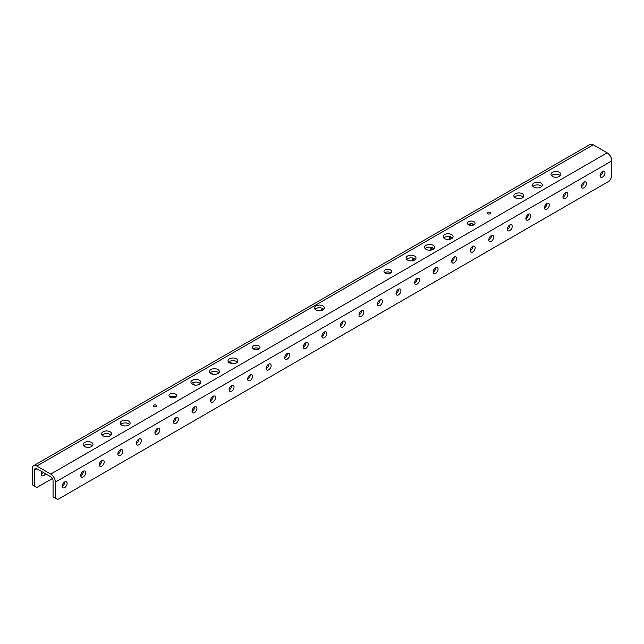 <?xml version="1.0" encoding="UTF-8"?>
<svg xmlns="http://www.w3.org/2000/svg" width="644" height="644" viewBox="0 0 644 644"><rect width="100%" height="100%" fill="white"/><g stroke="black" fill="none" stroke-linecap="round" stroke-linejoin="round"><path stroke-width="0.97" d="M390.489 269.908A3.8 2.198 0 0 0 386.344 269.433A3.8 2.198 0 0 0 383.993 271.462A3.8 2.198 0 0 0 385.104 273.016A3.8 2.198 0 0 0 389.25 273.491A3.8 2.198 0 0 0 391.6 271.462A3.8 2.198 0 0 0 390.489 269.908M384.782 272.798A3.8 2.198 180 0 1 390.489 272.581A3.8 2.198 180 0 1 390.811 272.798M473.952 221.721A3.8 2.198 0 0 0 469.806 221.246A3.8 2.198 0 0 0 467.455 223.275A3.8 2.198 0 0 0 468.566 224.828A3.8 2.198 0 0 0 472.712 225.303A3.8 2.198 0 0 0 475.063 223.275A3.8 2.198 0 0 0 473.952 221.721M468.244 224.611A3.8 2.198 180 0 1 473.952 224.394A3.8 2.198 180 0 1 474.274 224.611M258.896 345.884A3.8 2.198 0 0 0 254.75 345.401A3.8 2.198 0 0 0 252.4 347.43A3.8 2.198 0 0 0 253.511 348.984A3.8 2.198 0 0 0 257.656 349.459A3.8 2.198 0 0 0 260.007 347.43A3.8 2.198 0 0 0 258.896 345.884M253.189 348.774A3.8 2.198 180 0 1 258.896 348.557A3.8 2.198 180 0 1 259.218 348.774M175.434 394.064A3.8 2.198 0 0 0 171.288 393.589A3.8 2.198 0 0 0 168.937 395.617A3.8 2.198 0 0 0 170.048 397.171A3.8 2.198 0 0 0 174.194 397.646A3.8 2.198 0 0 0 176.545 395.617A3.8 2.198 0 0 0 175.434 394.064M169.726 396.962A3.8 2.198 180 0 1 175.434 396.744A3.8 2.198 180 0 1 175.756 396.962M451.637 234.601A4.959 2.866 0 0 0 446.236 233.981A4.959 2.866 0 0 0 443.177 236.622A4.959 2.866 0 0 0 444.626 238.65A4.959 2.866 0 0 0 450.027 239.27A4.959 2.866 0 0 0 453.086 236.622A4.959 2.866 0 0 0 451.637 234.601M443.748 237.966A4.959 2.866 180 0 1 451.637 237.282A4.959 2.866 180 0 1 452.515 237.966M433.09 245.308A4.959 2.866 0 0 0 427.688 244.688A4.959 2.866 0 0 0 424.629 247.336A4.959 2.866 0 0 0 426.078 249.357A4.959 2.866 0 0 0 431.48 249.977A4.959 2.866 0 0 0 434.539 247.336A4.959 2.866 0 0 0 433.09 245.308M425.201 248.673A4.959 2.866 180 0 1 433.09 247.988A4.959 2.866 180 0 1 433.967 248.673M414.543 256.014A4.959 2.866 0 0 0 409.141 255.394A4.959 2.866 0 0 0 406.082 258.043A4.959 2.866 0 0 0 407.531 260.063A4.959 2.866 0 0 0 412.933 260.683A4.959 2.866 0 0 0 415.992 258.043A4.959 2.866 0 0 0 414.543 256.014M406.654 259.379A4.959 2.866 180 0 1 414.543 258.695A4.959 2.866 180 0 1 415.42 259.379M236.469 358.829A4.959 2.866 0 0 0 231.067 358.209A4.959 2.866 0 0 0 228.008 360.849A4.959 2.866 0 0 0 229.457 362.878A4.959 2.866 0 0 0 234.859 363.498A4.959 2.866 0 0 0 237.918 360.849A4.959 2.866 0 0 0 236.469 358.829M228.58 362.186A4.959 2.866 180 0 1 236.469 361.501A4.959 2.866 180 0 1 237.346 362.186M217.922 369.535A4.959 2.866 0 0 0 212.52 368.915A4.959 2.866 0 0 0 209.461 371.556A4.959 2.866 0 0 0 210.91 373.584A4.959 2.866 0 0 0 216.312 374.204A4.959 2.866 0 0 0 219.371 371.556A4.959 2.866 0 0 0 217.922 369.535M210.033 372.9A4.959 2.866 180 0 1 217.922 372.216A4.959 2.866 180 0 1 218.799 372.9M199.374 380.242A4.959 2.866 0 0 0 193.973 379.622A4.959 2.866 0 0 0 190.914 382.27A4.959 2.866 0 0 0 192.363 384.291A4.959 2.866 0 0 0 197.764 384.911A4.959 2.866 0 0 0 200.823 382.27A4.959 2.866 0 0 0 199.374 380.242M191.485 383.607A4.959 2.866 180 0 1 199.374 382.922A4.959 2.866 180 0 1 200.252 383.607M490.084 212.407A1.642 0.95 0 0 0 488.297 212.198A1.642 0.95 0 0 0 487.283 213.075A1.642 0.95 0 0 0 487.766 213.744A1.642 0.95 0 0 0 489.553 213.945A1.642 0.95 0 0 0 490.567 213.075A1.642 0.95 0 0 0 490.084 212.407M156.234 405.148A1.642 0.95 0 0 0 154.447 404.947A1.642 0.95 0 0 0 153.433 405.817A1.642 0.95 0 0 0 153.916 406.485A1.642 0.95 0 0 0 155.703 406.694A1.642 0.95 0 0 0 156.717 405.817A1.642 0.95 0 0 0 156.234 405.148M322.91 305.924A4.959 2.866 0 0 0 317.508 305.304A4.959 2.866 0 0 0 314.449 307.945A4.959 2.866 0 0 0 315.898 309.973A4.959 2.866 0 0 0 321.3 310.593A4.959 2.866 0 0 0 324.359 307.945A4.959 2.866 0 0 0 322.91 305.924M315.021 309.289A4.959 2.866 180 0 1 322.91 308.597A4.959 2.866 180 0 1 323.787 309.289M128.663 421.071A4.959 2.866 0 0 0 123.262 420.443A4.959 2.866 0 0 0 120.203 423.092A4.959 2.866 0 0 0 121.652 425.112A4.959 2.866 0 0 0 127.053 425.732A4.959 2.866 0 0 0 130.112 423.092A4.959 2.866 0 0 0 128.663 421.071M120.774 424.428A4.959 2.866 180 0 1 128.663 423.744A4.959 2.866 180 0 1 129.541 424.428M110.116 431.778A4.959 2.866 0 0 0 104.714 431.158A4.959 2.866 0 0 0 101.655 433.798A4.959 2.866 0 0 0 103.104 435.827A4.959 2.866 0 0 0 108.506 436.447A4.959 2.866 0 0 0 111.565 433.798A4.959 2.866 0 0 0 110.116 431.778M102.227 435.135A4.959 2.866 180 0 1 110.116 434.45A4.959 2.866 180 0 1 110.993 435.135M559.443 172.359A4.959 2.866 0 0 0 554.041 171.739A4.959 2.866 0 0 0 550.982 174.387A4.959 2.866 0 0 0 552.431 176.408A4.959 2.866 0 0 0 557.833 177.028A4.959 2.866 0 0 0 560.892 174.387A4.959 2.866 0 0 0 559.443 172.359M551.554 175.723A4.959 2.866 180 0 1 559.443 175.039A4.959 2.866 180 0 1 560.32 175.723M540.896 183.065A4.959 2.866 0 0 0 535.494 182.445A4.959 2.866 0 0 0 532.435 185.094A4.959 2.866 0 0 0 533.884 187.114A4.959 2.866 0 0 0 539.286 187.734A4.959 2.866 0 0 0 542.345 185.094A4.959 2.866 0 0 0 540.896 183.065M533.007 186.43A4.959 2.866 180 0 1 540.896 185.746A4.959 2.866 180 0 1 541.773 186.43M522.348 193.78A4.959 2.866 0 0 0 516.947 193.16A4.959 2.866 0 0 0 513.888 195.8A4.959 2.866 0 0 0 515.337 197.829A4.959 2.866 0 0 0 520.738 198.449A4.959 2.866 0 0 0 523.797 195.8A4.959 2.866 0 0 0 522.348 193.78M514.459 197.136A4.959 2.866 180 0 1 522.348 196.452A4.959 2.866 180 0 1 523.226 197.136M91.569 442.484A4.959 2.866 0 0 0 86.167 441.865A4.959 2.866 0 0 0 83.108 444.505A4.959 2.866 0 0 0 84.557 446.534A4.959 2.866 0 0 0 89.959 447.153A4.959 2.866 0 0 0 93.018 444.505A4.959 2.866 0 0 0 91.569 442.484M83.68 445.849A4.959 2.866 180 0 1 91.569 445.165A4.959 2.866 180 0 1 92.446 445.849M602.526 177.084A3.462 1.996 120 0 0 604.788 174.033A3.462 1.996 120 0 0 604.257 171.256A3.462 1.996 120 0 0 602.526 171.433A3.462 1.996 120 0 0 600.264 174.484A3.462 1.996 120 0 0 600.796 177.253A3.462 1.996 120 0 0 602.526 177.084M602.655 171.36A3.462 1.996 -60 0 1 600.208 175.748A3.462 1.996 -60 0 1 600.079 175.812M583.979 187.79A3.462 1.996 120 0 0 586.241 184.739A3.462 1.996 120 0 0 585.71 181.962A3.462 1.996 120 0 0 583.979 182.139A3.462 1.996 120 0 0 581.717 185.19A3.462 1.996 120 0 0 582.248 187.959A3.462 1.996 120 0 0 583.979 187.79M584.108 182.067A3.462 1.996 -60 0 1 581.661 186.454A3.462 1.996 -60 0 1 581.532 186.518M565.432 198.497A3.462 1.996 120 0 0 567.694 195.446A3.462 1.996 120 0 0 567.163 192.677A3.462 1.996 120 0 0 565.432 192.846A3.462 1.996 120 0 0 563.17 195.897A3.462 1.996 120 0 0 563.701 198.674A3.462 1.996 120 0 0 565.432 198.497M565.561 192.773A3.462 1.996 -60 0 1 563.114 197.161A3.462 1.996 -60 0 1 562.985 197.233M546.885 209.211A3.462 1.996 120 0 0 549.147 206.161A3.462 1.996 120 0 0 548.616 203.383A3.462 1.996 120 0 0 546.885 203.552A3.462 1.996 120 0 0 544.623 206.603A3.462 1.996 120 0 0 545.154 209.381A3.462 1.996 120 0 0 546.885 209.211M547.014 203.488A3.462 1.996 -60 0 1 544.566 207.867A3.462 1.996 -60 0 1 544.438 207.94M528.338 219.918A3.462 1.996 120 0 0 530.6 216.867A3.462 1.996 120 0 0 530.068 214.09A3.462 1.996 120 0 0 528.338 214.259A3.462 1.996 120 0 0 526.076 217.31A3.462 1.996 120 0 0 526.607 220.087A3.462 1.996 120 0 0 528.338 219.918M528.466 214.194A3.462 1.996 -60 0 1 526.019 218.574A3.462 1.996 -60 0 1 525.89 218.646M509.79 230.624A3.462 1.996 120 0 0 512.052 227.573A3.462 1.996 120 0 0 511.521 224.796A3.462 1.996 120 0 0 509.79 224.973A3.462 1.996 120 0 0 507.528 228.024A3.462 1.996 120 0 0 508.06 230.793A3.462 1.996 120 0 0 509.79 230.624M509.919 224.901A3.462 1.996 -60 0 1 507.472 229.288A3.462 1.996 -60 0 1 507.343 229.353M491.243 241.331A3.462 1.996 120 0 0 493.505 238.28A3.462 1.996 120 0 0 492.974 235.503A3.462 1.996 120 0 0 491.243 235.68A3.462 1.996 120 0 0 488.981 238.731A3.462 1.996 120 0 0 489.512 241.5A3.462 1.996 120 0 0 491.243 241.331M491.372 235.607A3.462 1.996 -60 0 1 488.925 239.995A3.462 1.996 -60 0 1 488.796 240.059M472.696 252.037A3.462 1.996 120 0 0 474.958 248.987A3.462 1.996 120 0 0 474.427 246.217A3.462 1.996 120 0 0 472.696 246.386A3.462 1.996 120 0 0 470.434 249.437A3.462 1.996 120 0 0 470.965 252.215A3.462 1.996 120 0 0 472.696 252.037M472.825 246.314A3.462 1.996 -60 0 1 470.378 250.701A3.462 1.996 -60 0 1 470.249 250.774M454.149 262.752A3.462 1.996 120 0 0 456.411 259.701A3.462 1.996 120 0 0 455.88 256.924A3.462 1.996 120 0 0 454.149 257.093A3.462 1.996 120 0 0 451.887 260.144A3.462 1.996 120 0 0 452.418 262.921A3.462 1.996 120 0 0 454.149 262.752M454.278 257.028A3.462 1.996 -60 0 1 451.83 261.408A3.462 1.996 -60 0 1 451.702 261.48M435.602 273.459A3.462 1.996 120 0 0 437.864 270.408A3.462 1.996 120 0 0 437.332 267.63A3.462 1.996 120 0 0 435.602 267.799A3.462 1.996 120 0 0 433.34 270.85A3.462 1.996 120 0 0 433.871 273.628A3.462 1.996 120 0 0 435.602 273.459M435.73 267.735A3.462 1.996 -60 0 1 433.283 272.114A3.462 1.996 -60 0 1 433.154 272.187M417.054 284.165A3.462 1.996 120 0 0 419.316 281.114A3.462 1.996 120 0 0 418.785 278.337A3.462 1.996 120 0 0 417.054 278.514A3.462 1.996 120 0 0 414.792 281.565A3.462 1.996 120 0 0 415.324 284.334A3.462 1.996 120 0 0 417.054 284.165M417.183 278.441A3.462 1.996 -60 0 1 414.736 282.829A3.462 1.996 -60 0 1 414.607 282.893M398.507 294.872A3.462 1.996 120 0 0 400.769 291.821A3.462 1.996 120 0 0 400.238 289.051A3.462 1.996 120 0 0 398.507 289.22A3.462 1.996 120 0 0 396.245 292.271A3.462 1.996 120 0 0 396.776 295.041A3.462 1.996 120 0 0 398.507 294.872M398.636 289.148A3.462 1.996 -60 0 1 396.189 293.535A3.462 1.996 -60 0 1 396.06 293.6M379.96 305.578A3.462 1.996 120 0 0 382.222 302.527A3.462 1.996 120 0 0 381.691 299.758A3.462 1.996 120 0 0 379.96 299.927A3.462 1.996 120 0 0 377.698 302.978A3.462 1.996 120 0 0 378.229 305.755A3.462 1.996 120 0 0 379.96 305.578M380.089 299.854A3.462 1.996 -60 0 1 377.642 304.242A3.462 1.996 -60 0 1 377.513 304.314M361.413 316.293A3.462 1.996 120 0 0 363.675 313.242A3.462 1.996 120 0 0 363.144 310.464A3.462 1.996 120 0 0 361.413 310.633A3.462 1.996 120 0 0 359.151 313.684A3.462 1.996 120 0 0 359.682 316.462A3.462 1.996 120 0 0 361.413 316.293M361.542 310.569A3.462 1.996 -60 0 1 359.094 314.948A3.462 1.996 -60 0 1 358.966 315.021M342.866 326.999A3.462 1.996 120 0 0 345.128 323.948A3.462 1.996 120 0 0 344.596 321.171A3.462 1.996 120 0 0 342.866 321.34A3.462 1.996 120 0 0 340.604 324.391A3.462 1.996 120 0 0 341.135 327.168A3.462 1.996 120 0 0 342.866 326.999M342.994 321.276A3.462 1.996 -60 0 1 340.547 325.655A3.462 1.996 -60 0 1 340.418 325.727M324.318 337.706A3.462 1.996 120 0 0 326.58 334.655A3.462 1.996 120 0 0 326.049 331.877A3.462 1.996 120 0 0 324.318 332.054A3.462 1.996 120 0 0 322.056 335.105A3.462 1.996 120 0 0 322.588 337.875A3.462 1.996 120 0 0 324.318 337.706M324.447 331.982A3.462 1.996 -60 0 1 322 336.369A3.462 1.996 -60 0 1 321.871 336.434M305.771 348.412A3.462 1.996 120 0 0 308.033 345.361A3.462 1.996 120 0 0 307.502 342.592A3.462 1.996 120 0 0 305.771 342.761A3.462 1.996 120 0 0 303.509 345.812A3.462 1.996 120 0 0 304.04 348.581A3.462 1.996 120 0 0 305.771 348.412M305.9 342.689A3.462 1.996 -60 0 1 303.453 347.076A3.462 1.996 -60 0 1 303.324 347.148M287.224 359.119A3.462 1.996 120 0 0 289.486 356.068A3.462 1.996 120 0 0 288.955 353.298A3.462 1.996 120 0 0 287.224 353.467A3.462 1.996 120 0 0 284.962 356.518A3.462 1.996 120 0 0 285.493 359.296A3.462 1.996 120 0 0 287.224 359.119M287.353 353.395A3.462 1.996 -60 0 1 284.906 357.782A3.462 1.996 -60 0 1 284.777 357.855M268.677 369.833A3.462 1.996 120 0 0 270.939 366.782A3.462 1.996 120 0 0 270.408 364.005A3.462 1.996 120 0 0 268.677 364.174A3.462 1.996 120 0 0 266.415 367.225A3.462 1.996 120 0 0 266.946 370.002A3.462 1.996 120 0 0 268.677 369.833M268.806 364.11A3.462 1.996 -60 0 1 266.358 368.489A3.462 1.996 -60 0 1 266.23 368.561M250.13 380.54A3.462 1.996 120 0 0 252.392 377.489A3.462 1.996 120 0 0 251.86 374.711A3.462 1.996 120 0 0 250.13 374.88A3.462 1.996 120 0 0 247.868 377.931A3.462 1.996 120 0 0 248.399 380.709A3.462 1.996 120 0 0 250.13 380.54M250.258 374.816A3.462 1.996 -60 0 1 247.811 379.203A3.462 1.996 -60 0 1 247.682 379.268M231.582 391.246A3.462 1.996 120 0 0 233.844 388.195A3.462 1.996 120 0 0 233.313 385.418A3.462 1.996 120 0 0 231.582 385.595A3.462 1.996 120 0 0 229.32 388.646A3.462 1.996 120 0 0 229.852 391.415A3.462 1.996 120 0 0 231.582 391.246M231.711 385.523A3.462 1.996 -60 0 1 229.264 389.91A3.462 1.996 -60 0 1 229.135 389.974M213.035 401.953A3.462 1.996 120 0 0 215.297 398.902A3.462 1.996 120 0 0 214.766 396.132A3.462 1.996 120 0 0 213.035 396.302A3.462 1.996 120 0 0 210.773 399.352A3.462 1.996 120 0 0 211.304 402.122A3.462 1.996 120 0 0 213.035 401.953M213.164 396.229A3.462 1.996 -60 0 1 210.717 400.616A3.462 1.996 -60 0 1 210.588 400.689M194.488 412.659A3.462 1.996 120 0 0 196.75 409.608A3.462 1.996 120 0 0 196.219 406.839A3.462 1.996 120 0 0 194.488 407.008A3.462 1.996 120 0 0 192.226 410.059A3.462 1.996 120 0 0 192.757 412.836A3.462 1.996 120 0 0 194.488 412.659M194.617 406.936A3.462 1.996 -60 0 1 192.17 411.323A3.462 1.996 -60 0 1 192.041 411.395M175.941 423.374A3.462 1.996 120 0 0 178.203 420.323A3.462 1.996 120 0 0 177.672 417.545A3.462 1.996 120 0 0 175.941 417.714A3.462 1.996 120 0 0 173.679 420.765A3.462 1.996 120 0 0 174.21 423.543A3.462 1.996 120 0 0 175.941 423.374M176.07 417.65A3.462 1.996 -60 0 1 173.622 422.029A3.462 1.996 -60 0 1 173.494 422.102M157.394 434.08A3.462 1.996 120 0 0 159.656 431.029A3.462 1.996 120 0 0 159.124 428.252A3.462 1.996 120 0 0 157.394 428.421A3.462 1.996 120 0 0 155.132 431.472A3.462 1.996 120 0 0 155.663 434.249A3.462 1.996 120 0 0 157.394 434.08M157.522 428.357A3.462 1.996 -60 0 1 155.075 432.744A3.462 1.996 -60 0 1 154.946 432.808M138.846 444.787A3.462 1.996 120 0 0 141.108 441.736A3.462 1.996 120 0 0 140.577 438.958A3.462 1.996 120 0 0 138.846 439.136A3.462 1.996 120 0 0 136.584 442.186A3.462 1.996 120 0 0 137.116 444.956A3.462 1.996 120 0 0 138.846 444.787M138.975 439.063A3.462 1.996 -60 0 1 136.528 443.45A3.462 1.996 -60 0 1 136.399 443.515M120.299 455.493A3.462 1.996 120 0 0 122.561 452.442A3.462 1.996 120 0 0 122.03 449.673A3.462 1.996 120 0 0 120.299 449.842A3.462 1.996 120 0 0 118.037 452.893A3.462 1.996 120 0 0 118.568 455.662A3.462 1.996 120 0 0 120.299 455.493M120.428 449.77A3.462 1.996 -60 0 1 117.981 454.157A3.462 1.996 -60 0 1 117.852 454.229M101.752 466.2A3.462 1.996 120 0 0 104.014 463.149A3.462 1.996 120 0 0 103.483 460.38A3.462 1.996 120 0 0 101.752 460.549A3.462 1.996 120 0 0 99.49 463.6A3.462 1.996 120 0 0 100.021 466.377A3.462 1.996 120 0 0 101.752 466.2M101.881 460.476A3.462 1.996 -60 0 1 99.434 464.863A3.462 1.996 -60 0 1 99.305 464.936M83.205 476.914A3.462 1.996 120 0 0 85.467 473.863A3.462 1.996 120 0 0 84.936 471.086A3.462 1.996 120 0 0 83.205 471.255A3.462 1.996 120 0 0 80.943 474.306A3.462 1.996 120 0 0 81.474 477.083A3.462 1.996 120 0 0 83.205 476.914M83.334 471.191A3.462 1.996 -60 0 1 80.886 475.57A3.462 1.996 -60 0 1 80.758 475.642M472.535 223.879A3.462 1.996 -60 0 1 472.817 225.279M470.152 225.376A3.462 1.996 120 0 0 470.506 223.798M449.383 238.723A3.462 1.996 120 0 0 449.512 238.658A3.462 1.996 120 0 0 451.122 237.024M430.836 249.429A3.462 1.996 120 0 0 430.965 249.365A3.462 1.996 120 0 0 432.575 247.731M412.289 260.144A3.462 1.996 120 0 0 412.418 260.071A3.462 1.996 120 0 0 414.028 258.437M320.511 310.738A3.462 1.996 -60 0 1 322 309.297A3.462 1.996 -60 0 1 323.521 309.031M321.992 310.392A3.462 1.996 120 0 0 322.129 309.225M229.328 362.797A3.462 1.996 -60 0 1 230.995 362.669A3.462 1.996 -60 0 1 231.639 363.61M210.781 373.504A3.462 1.996 -60 0 1 212.448 373.375A3.462 1.996 -60 0 1 213.092 374.317M192.234 384.218A3.462 1.996 -60 0 1 193.9 384.082A3.462 1.996 -60 0 1 194.544 385.023M172.809 397.815A3.462 1.996 120 0 0 173.582 396.157M45.523 473.743A3.462 1.996 -60 0 1 43.792 475.57A3.462 1.996 -60 0 1 42.061 475.747A3.462 1.996 -60 0 1 42.061 471.746M41.345 474.306A3.462 1.996 120 0 0 41.474 474.234A3.462 1.996 120 0 0 43.204 472.406M64.658 487.621A3.462 1.996 120 0 0 66.92 484.57A3.462 1.996 120 0 0 66.388 481.793A3.462 1.996 120 0 0 64.658 481.962A3.462 1.996 120 0 0 62.396 485.013A3.462 1.996 120 0 0 62.927 487.79A3.462 1.996 120 0 0 64.658 487.621M64.786 481.897A3.462 1.996 -60 0 1 62.339 486.284A3.462 1.996 -60 0 1 62.21 486.349M33.56 465.725A6.561 3.784 -120 0 1 36.837 466.055L50.747 474.081L607.163 152.837L593.253 144.811A6.561 3.784 60 0 0 589.976 144.481L33.56 465.725A6.561 3.784 -120 0 0 32.2 468.727L32.2 484.795L36.837 487.468L52.389 478.492M36.837 468.727A3.276 1.892 -120 0 0 35.195 468.566A3.276 1.892 -120 0 0 34.518 470.072L36.837 468.727L50.747 476.761A3.276 1.892 -120 0 1 53.066 480.778L53.066 496.838L57.702 499.519L609.482 180.948L611.8 176.931L611.8 160.871A6.561 3.784 60 0 0 607.163 152.837M34.518 470.072L34.518 486.131M171.465 397.686A3.462 1.996 -60 0 1 172.342 396.116M412.401 260.796A3.462 1.996 -60 0 1 412.772 258.035M430.949 250.081A3.462 1.996 -60 0 1 431.319 247.328M449.496 239.375A3.462 1.996 -60 0 1 449.866 236.622M468.937 225.014A3.462 1.996 -60 0 1 470.007 223.879M55.384 498.174L55.384 482.115A6.561 3.784 -120 0 0 50.747 474.081M36.837 466.055L593.253 144.811M55.384 482.115L611.8 160.871"/></g></svg>
